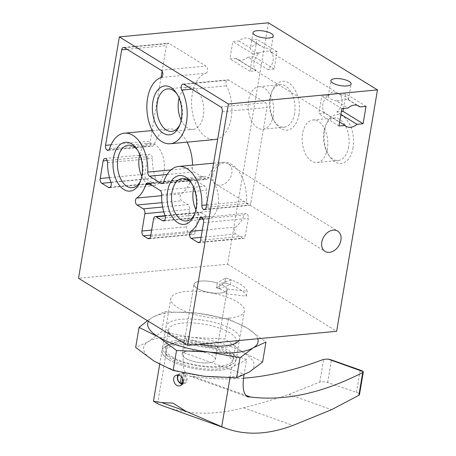 <?xml version="1.0" encoding="UTF-8"?>
<svg xmlns="http://www.w3.org/2000/svg" width="456" height="456" viewBox="0 0 456 456"><rect width="100%" height="100%" fill="white"/><g stroke="black" fill="none" stroke-linecap="round" stroke-linejoin="round"><path stroke-width="0.34" stroke-dasharray="2.28 1.71" d="M220.316 293.065A16.786 5.523 9.6 0 0 227.134 289.873A16.786 5.523 9.6 0 0 227.071 288.973L226.244 293.835A16.786 5.523 9.6 0 0 216.509 287.844L217.335 282.982A16.786 5.523 9.6 0 0 194.028 284.276A16.786 5.523 9.6 0 0 202.646 290.791A16.786 5.523 9.6 0 0 220.316 293.065M208.512 362.879A16.786 5.523 9.6 0 0 215.323 359.687A16.786 5.523 9.6 0 0 199.694 351.439A16.786 5.523 9.6 0 0 182.223 354.09A16.786 5.523 9.6 0 0 190.836 360.605A16.786 5.523 9.6 0 0 208.512 362.879M340.906 114.422L336.859 111.931A11.936 8.744 121.6 0 0 339.794 94.563L338.249 93.406L331.888 92.009L328.337 95.965L327.881 95.686A11.936 8.744 121.6 0 0 324.946 113.054L339.612 122.083M256.141 70.714A11.936 8.744 -58.4 0 1 259.082 53.346L258.626 53.067C265.546 51.049 269.519 50.673 270.539 51.944L270.989 52.223A11.936 8.744 -58.4 0 1 268.054 69.586L247.933 57.205A11.936 8.744 -58.4 0 1 237.188 59.252A11.936 8.744 -58.4 0 1 236.02 58.334L256.141 70.714L250.025 71.29L252.96 53.928L259.082 53.346M338.249 93.412L270.539 51.944A10.26 3.374 9.6 0 0 270.607 51.699A10.26 3.374 9.6 0 0 262.36 46.911L260.359 45.475L254.955 43.896L250.447 48.034A10.26 3.374 9.6 0 0 250.378 48.279A10.26 3.374 9.6 0 0 258.626 53.067M236.02 58.334L229.904 58.909L232.839 41.542L238.961 40.966A11.936 8.744 -58.4 0 1 249.706 38.92A11.936 8.744 -58.4 0 1 250.868 39.837L262.36 46.911M238.961 40.966L250.447 48.034M340.25 94.842A10.26 3.374 -170.4 0 1 348.498 99.63A10.26 3.374 -170.4 0 1 348.43 99.875L348.093 99.465L344.742 99.151L336.517 100.998L348.002 108.072M348.43 99.875L357.401 105.399M229.22 318.106A37.301 12.278 9.6 0 0 244.365 311.009A37.301 12.278 9.6 0 0 209.635 292.684A37.301 12.278 9.6 0 0 170.806 298.566A37.301 12.278 9.6 0 0 189.947 313.05A37.301 12.278 9.6 0 0 229.22 318.106M268.43 22.8L227.601 264.189L78.529 278.28M227.601 264.189L336.648 331.295M298.976 114.462A24.538 14.632 84.6 0 1 275.475 123.086A24.538 14.632 84.6 0 1 272.38 90.362A24.538 14.632 84.6 0 1 290.768 84.485A24.538 14.632 84.6 0 1 298.976 114.462M353.069 147.744A24.538 14.632 84.6 0 1 329.563 156.368A24.538 14.632 84.6 0 1 326.467 123.65A24.538 14.632 84.6 0 1 344.861 117.773A24.538 14.632 84.6 0 1 353.069 147.744M212.758 175.024A11.936 8.744 121.6 0 0 216.041 184.287A11.936 8.744 121.6 0 0 229.744 178.701A11.936 8.744 121.6 0 0 228.553 163.955A11.936 8.744 121.6 0 0 212.758 175.024M250.868 39.837L256.99 39.262L254.055 56.629L247.933 57.205M327.362 148.861A21.346 12.728 84.6 0 1 316.994 162.496A21.346 12.728 84.6 0 1 302.311 142.437A21.346 12.728 84.6 0 1 312.976 119.991A21.346 12.728 84.6 0 1 327.362 148.861M348.663 146.849A21.346 12.728 84.6 0 1 338.289 160.478A21.346 12.728 84.6 0 1 328.217 154.35A21.346 12.728 84.6 0 1 325.527 125.884A21.346 12.728 84.6 0 1 334.271 117.979A21.346 12.728 84.6 0 1 348.663 146.849M273.275 115.573A21.346 12.728 84.6 0 1 262.901 129.208A21.346 12.728 84.6 0 1 248.224 109.155A21.346 12.728 84.6 0 1 258.883 86.703A21.346 12.728 84.6 0 1 273.275 115.573M294.576 113.561A21.346 12.728 84.6 0 1 284.202 127.195A21.346 12.728 84.6 0 1 274.13 121.062A21.346 12.728 84.6 0 1 271.44 92.602A21.346 12.728 84.6 0 1 280.183 84.691A21.346 12.728 84.6 0 1 294.576 113.561M205.171 209.281L248.178 205.211A3.728 2.223 -95.4 0 0 249.061 205.422A3.728 2.223 -95.4 0 0 250.874 203.04L267.034 107.525A3.728 2.223 -95.4 0 0 265.455 102.72L228.712 80.114A3.728 2.223 -95.4 0 0 227.772 79.868A3.728 2.223 -95.4 0 0 226.005 82.023A3.728 2.223 -95.4 0 0 226.489 85.836A33.573 20.018 -95.4 0 1 217.717 138.903M161.247 77.44L205.969 73.211A33.573 20.018 -95.4 0 0 192.061 110.187A33.573 20.018 -95.4 0 0 214.896 139.519M205.969 73.211A3.728 2.223 -95.4 0 0 207.571 69.888A3.728 2.223 -95.4 0 0 205.918 66.086L169.176 43.474A3.728 2.223 -95.4 0 0 168.235 43.234A3.728 2.223 -95.4 0 0 166.423 45.611L162.091 71.25M161.031 77.509L152.105 130.273M152.053 130.581L150.269 141.126A3.728 2.223 -95.4 0 0 151.797 145.897A3.728 2.223 -95.4 0 0 152.68 146.108A3.728 2.223 -95.4 0 0 154.333 144.392A33.573 20.018 -95.4 0 1 169.193 128.962A33.573 20.018 -95.4 0 1 187.114 142.141M108.79 149.967L151.797 145.897M170.983 169.911L192.489 167.876A33.573 20.018 -95.4 0 0 192.529 165.157M192.489 167.876A3.728 2.223 -95.4 0 0 194.142 171.958L205.833 179.157A3.728 2.223 -95.4 0 0 206.773 179.396A3.728 2.223 -95.4 0 0 208.42 177.68A33.573 20.018 -95.4 0 1 223.286 162.25A33.573 20.018 -95.4 0 1 246.582 201.164A3.728 2.223 -95.4 0 0 248.178 205.211M201.005 212.616L207.246 216.457A3.728 2.223 -95.4 0 0 208.187 216.697A3.728 2.223 -95.4 0 0 209.709 211.259A33.573 20.018 -95.4 0 1 206.414 190.249A3.728 2.223 -95.4 0 0 204.767 186.168L193.07 178.974A3.728 2.223 -95.4 0 0 192.136 178.735A3.728 2.223 -95.4 0 0 190.483 180.445A33.573 20.018 -95.4 0 1 181.374 193.823A3.728 2.223 -95.4 0 0 180.137 197.294A3.728 2.223 -95.4 0 0 181.779 200.782L188.02 204.624A3.728 2.223 -95.4 0 1 189.599 209.429L186.664 226.797A3.728 2.223 -95.4 0 0 188.237 231.602L192.563 234.264A3.728 2.223 -95.4 0 0 193.504 234.504A3.728 2.223 -95.4 0 0 195.316 232.121L198.252 214.753A3.728 2.223 -95.4 0 1 200.064 212.376A3.728 2.223 -95.4 0 1 201.005 212.616L165.146 216.001M146.484 179.06L153.159 183.169A3.728 2.223 -95.4 0 0 154.094 183.409A3.728 2.223 -95.4 0 0 155.616 177.971A33.573 20.018 -95.4 0 1 152.287 158.431A3.728 2.223 -95.4 0 0 149.693 154.27A3.728 2.223 -95.4 0 0 147.881 156.653L144.905 174.255A3.728 2.223 -95.4 0 0 146.484 179.06L110.973 182.417M242.546 238.18A3.728 2.223 -95.4 0 0 243.481 238.42A3.728 2.223 -95.4 0 0 245.294 236.037L248.275 218.43A3.728 2.223 -95.4 0 0 245.761 213.385A3.728 2.223 -95.4 0 0 244.154 214.964A33.573 20.018 -95.4 0 1 235.467 227.111A3.728 2.223 -95.4 0 0 234.224 230.576A3.728 2.223 -95.4 0 0 235.872 234.07L242.546 238.18L199.637 242.233M177.07 94.084A21.346 12.728 84.6 0 1 177.737 95.025A21.346 12.728 84.6 0 1 182.052 117.768A21.346 12.728 84.6 0 1 180.428 123.49A21.346 12.728 84.6 0 1 179.949 124.539M179.088 98.165A21.346 12.728 84.6 0 1 188.966 86.879A21.346 12.728 84.6 0 1 203.353 115.75A21.346 12.728 84.6 0 1 192.979 129.384A21.346 12.728 84.6 0 1 181.169 120.15M191.782 183.66A21.346 12.728 84.6 0 1 192.443 184.606A21.346 12.728 84.6 0 1 196.764 207.349A21.346 12.728 84.6 0 1 195.139 213.072A21.346 12.728 84.6 0 1 194.661 214.12M193.8 187.747A21.346 12.728 84.6 0 1 203.672 176.461A21.346 12.728 84.6 0 1 218.065 205.331A21.346 12.728 84.6 0 1 207.691 218.965A21.346 12.728 84.6 0 1 195.875 209.731M137.689 150.377A21.346 12.728 84.6 0 1 138.356 151.318A21.346 12.728 84.6 0 1 142.671 174.061A21.346 12.728 84.6 0 1 141.046 179.784A21.346 12.728 84.6 0 1 140.568 180.832M139.707 154.459A21.346 12.728 84.6 0 1 149.585 143.173A21.346 12.728 84.6 0 1 163.972 172.049A21.346 12.728 84.6 0 1 153.598 185.677A21.346 12.728 84.6 0 1 141.787 176.449M270.989 52.223L277.111 51.642L274.176 69.01L268.054 69.586M274.176 69.01L254.055 56.629M277.111 51.642L256.99 39.262M252.96 53.928L232.839 41.542M250.025 71.29L229.904 58.909M327.881 95.686L321.765 96.267L318.824 113.635L324.946 113.054M336.517 100.998A10.26 3.374 -170.4 0 1 328.269 96.21A10.26 3.374 -170.4 0 1 328.337 95.965M341.886 108.648L321.765 96.267M338.945 126.016L318.824 113.635M366.037 106.368L345.916 93.982L339.794 94.563M343.459 108.499L345.916 93.982M336.859 111.931L341.401 111.498M218.418 368.978A33.869 11.149 9.6 0 0 229.431 366.014A33.869 11.149 9.6 0 0 200.634 345.899A33.869 11.149 9.6 0 0 166.822 355.423A33.869 11.149 9.6 0 0 218.418 368.978M220.949 367.006A37.301 12.278 9.6 0 0 233.079 363.74A37.301 12.278 9.6 0 0 236.094 359.915A37.301 12.278 9.6 0 0 201.364 341.59A37.301 12.278 9.6 0 0 162.535 347.472A37.301 12.278 9.6 0 0 164.126 352.078A37.301 12.278 9.6 0 0 220.949 367.006M219.04 288.699L230.377 284.738L231.198 279.87A37.301 12.278 9.6 0 0 225.583 277.978L217.335 282.982A16.786 5.523 9.6 0 0 194.028 284.276A16.786 5.523 9.6 0 0 209.663 292.524A16.786 5.523 9.6 0 0 227.134 289.873A16.786 5.523 9.6 0 0 219.86 283.831L219.04 288.699A16.786 5.523 9.6 0 0 216.509 287.844L224.762 282.84L225.583 277.978L217.335 282.982L216.509 287.844L224.762 282.84L225.583 277.978A37.301 12.278 9.6 0 1 247.22 291.293L227.071 288.973M226.244 293.835L246.4 296.155A37.301 12.278 9.6 0 0 224.762 282.84A37.301 12.278 9.6 0 1 230.377 284.738M246.4 296.155L247.22 291.293M262.599 362.03L243.498 352.659L225.127 338.968L193.03 337.48L161.663 331.666L148.308 341.704A55.957 18.417 9.6 0 0 154.054 361.112A55.957 18.417 9.6 0 0 204.516 376.297A55.957 18.417 9.6 0 0 249.244 372.067A55.957 18.417 9.6 0 0 243.498 352.659A55.957 18.417 9.6 0 0 193.03 337.48A55.957 18.417 9.6 0 0 148.308 341.704L135.677 347.426M168.959 359.704A37.301 12.278 9.6 0 0 215.26 370.483A37.301 12.278 9.6 0 0 233.962 358.502A37.301 12.278 9.6 0 0 200.822 344.782A37.301 12.278 9.6 0 0 165.015 346.839A37.301 12.278 9.6 0 0 168.959 359.704M147.459 320.699L152.418 317.393L165.049 311.67L197.14 313.164L228.507 318.978L225.127 338.968M228.507 318.978L247.608 328.348L265.979 342.034M165.049 311.67L161.663 331.666M257.8 338.751A55.957 18.417 9.6 0 0 247.608 328.348A55.957 18.417 9.6 0 0 197.14 313.164A55.957 18.417 9.6 0 0 152.418 317.393A55.957 18.417 9.6 0 0 148.399 321.28M238.95 340.529A37.301 12.278 9.6 0 0 201.136 319.895A37.301 12.278 9.6 0 0 167.7 330.959A37.301 12.278 9.6 0 0 173.069 335.394A37.301 12.278 9.6 0 0 198.839 344.32M171.855 356.655A34.274 11.28 9.6 0 0 208.802 366.459A34.274 11.28 9.6 0 0 233.044 359.784A34.274 11.28 9.6 0 0 231.585 355.549A34.274 11.28 9.6 0 0 201.13 342.946A34.274 11.28 9.6 0 0 168.23 344.833A34.274 11.28 9.6 0 0 165.454 348.35A34.274 11.28 9.6 0 0 171.855 356.655M175.013 337.981A34.274 11.28 9.6 0 0 206.061 347.301A34.274 11.28 9.6 0 0 233.432 344.628A34.274 11.28 9.6 0 0 236.202 341.111A34.274 11.28 9.6 0 0 204.288 324.273A34.274 11.28 9.6 0 0 168.617 329.677A34.274 11.28 9.6 0 0 170.077 333.912A34.274 11.28 9.6 0 0 175.013 337.981M184.281 351.992A16.786 5.523 -170.4 0 1 208.05 353.645A16.786 5.523 -170.4 0 1 215.323 359.687A16.786 5.523 -170.4 0 1 197.853 362.332A16.786 5.523 -170.4 0 1 182.223 354.09A16.786 5.523 -170.4 0 1 184.281 351.992M178.815 375.1A4.851 4.121 65.4 0 1 181.819 374.08L182.229 373.333L183.836 373.88L183.432 374.627A4.851 4.121 65.4 0 1 186.065 380.196A4.851 4.121 65.4 0 1 182.799 383.496M178.193 374.986A5.597 4.754 65.4 0 1 179.903 373.532A5.597 4.754 65.4 0 1 185.119 374.632A5.597 4.754 65.4 0 1 187.063 380.253A5.597 4.754 65.4 0 1 184.56 383.707A5.597 4.754 65.4 0 1 182.434 384.06M181.397 376.576L181.819 374.08M183.432 374.627L182.782 378.457M246.605 359.556L231.745 367.388A37.301 12.278 -170.4 0 1 189.343 367.485A37.301 12.278 -170.4 0 1 161.994 350.664A37.301 12.278 -170.4 0 1 167.392 345.659L186.493 338.044L246.605 359.556L244.006 374.895M164.548 406.438A559.552 251.296 109.7 0 0 243.527 407.761A1868.91 839.331 109.7 0 0 288.887 394.411L319.776 382.105A5.968 1.966 -170.4 0 1 327.653 382.59L356.45 392.314A5.968 1.966 -170.4 0 1 359.47 394.617M243.498 378.218A943.259 423.618 109.7 0 1 192.295 376.194A29.845 13.401 109.7 0 1 189.172 375.904A29.845 13.401 109.7 0 1 184.002 352.79L186.493 338.044M356.45 392.314L360.2 370.135L362.127 370.785M288.887 394.411L331.569 409.687M192.295 376.194L245.721 395.312M184.002 352.79L244.114 374.302M182.229 373.333L183.711 372.66L182.742 378.377M182.138 383.952L183.614 383.274L185.318 373.202L183.711 372.66M182.058 382.749L183.614 383.274M183.836 373.88L185.318 373.202M231.198 279.87L219.86 283.831M206.152 207.269L250.874 203.04M222.311 111.754L267.034 107.525M220.732 106.949L265.455 102.72M183.99 84.337L228.712 80.114M191.759 89.119L226.489 85.836M161.196 70.309L205.918 66.086M124.454 47.698L169.176 43.474M127.104 49.333L166.423 45.611M111.064 144.837L150.269 141.126M109.611 148.622L154.333 144.392M167.09 174.517L194.142 171.958M162.923 183.209L205.833 179.157M163.698 181.91L208.42 177.68M206.545 204.949L246.582 201.164M164.342 220.51L207.246 216.457M164.986 215.488L209.709 211.259M161.692 194.478L206.414 190.249M160.045 190.397L204.767 186.168M148.348 183.198L193.07 178.974M150.081 184.264L190.483 180.445M161.658 195.687L181.374 193.823M161.983 202.652L181.779 200.782M162.632 207.024L188.02 204.624M163.79 211.869L189.599 209.429M151.648 230.103L186.664 226.797M150.799 235.142L188.237 231.602M149.659 238.323L192.563 234.264M150.594 236.35L195.316 232.121M153.53 218.983L198.252 214.753M110.249 187.228L153.159 183.169M110.894 182.2L155.616 177.971M107.565 162.655L152.287 158.431M107.2 160.495L147.881 156.653M109.429 177.612L144.905 174.255M200.572 240.266L245.294 236.037M203.553 222.659L248.275 218.43M202.909 218.863L244.154 214.964M202.264 230.251L235.467 227.111M201.062 237.359L235.872 234.07M229.989 377.796L231.745 367.388M157.576 403.68L167.392 345.659M319.776 382.105L323.629 359.322M327.653 382.59L331.483 359.944M243.527 407.761L292.923 425.437M215.323 359.687L227.134 289.873L215.323 359.687M182.223 354.09L194.028 284.276L182.223 354.09M237.188 59.252L346.235 126.358M249.706 38.92L260.359 45.475M348.093 99.465L358.747 106.026M316.994 162.496L338.289 160.478M312.976 119.991L334.271 117.979M328.217 154.35L329.563 156.368M325.527 125.884L326.467 123.65M262.901 129.208L284.202 127.195M258.883 86.703L280.183 84.691M274.13 121.062L275.475 123.086M271.44 92.602L272.38 90.362M204.339 209.652L249.061 205.422M183.05 84.098L227.772 79.868M123.513 47.458L168.235 43.234M107.958 150.337L152.68 146.108M152.253 130.564L169.193 128.962M162.045 183.625L206.773 179.396M213.613 163.162L223.286 162.25M163.465 220.926L208.187 216.697M147.413 182.959L192.136 178.735M148.781 238.733L193.504 234.504M165.055 215.682L200.064 212.376M109.372 187.638L154.094 183.409M104.971 158.494L149.693 154.27M198.759 242.649L243.481 238.42M201.039 217.615L245.761 213.385M177.737 95.025L176.392 93.001M180.428 123.49L179.487 125.725M171.684 131.396L192.979 129.384M167.665 88.891L188.966 86.879M192.443 184.606L191.098 182.582M195.139 213.072L194.193 215.306M186.39 220.978L207.691 218.965M182.371 178.473L203.672 176.461M138.356 151.318L137.011 149.3M141.046 179.784L140.106 182.018M132.303 187.695L153.598 185.677M128.284 145.19L149.585 143.173M216.041 184.287L325.088 251.393M228.553 163.955L337.6 231.061M348.498 99.63L351.143 84.001M328.269 96.21L330.913 80.581M253.023 32.65L250.378 48.279M273.252 36.07L270.607 51.699M229.431 366.014L233.079 363.74M166.822 355.423L164.126 352.078M236.094 359.915L244.365 311.009M162.535 347.472L170.806 298.566M168.23 344.833L165.015 346.839M231.585 355.549L233.962 358.502M233.044 359.784L236.202 341.111M165.454 348.35L168.617 329.677M233.432 344.628L236.647 342.621M170.077 333.912L167.7 330.959M159.68 364.344L161.994 350.664M189.172 375.904L247.87 396.908M180.707 385.474L184.56 383.707M176.05 375.294L179.903 373.532"/><path stroke-width="0.68" d="M340.906 114.422L356.98 124.311A11.936 8.744 -58.4 0 1 346.235 126.358A11.936 8.744 -58.4 0 1 345.067 125.434L339.612 122.083M345.067 125.434L338.945 126.016L341.886 108.648L348.002 108.072A11.936 8.744 -58.4 0 1 358.747 106.026A11.936 8.744 -58.4 0 1 359.915 106.943L357.401 105.399M321.805 242.13A11.936 8.744 121.6 0 0 325.088 251.393A11.936 8.744 121.6 0 0 338.785 245.807A11.936 8.744 121.6 0 0 337.6 231.061A11.936 8.744 121.6 0 0 321.805 242.13M336.648 331.295L187.57 345.386L228.399 103.996L377.471 89.906L336.648 331.295M356.98 124.311L363.096 123.73L366.037 106.368L359.915 106.943M141.97 175.44A24.538 14.632 84.6 0 1 140.106 182.018A24.538 14.632 84.6 0 1 119.278 185.21A24.538 14.632 84.6 0 1 115.955 150.07A24.538 14.632 84.6 0 1 137.011 149.3A24.538 14.632 84.6 0 1 141.97 175.44M196.063 208.728A24.538 14.632 84.6 0 1 194.193 215.306A24.538 14.632 84.6 0 1 173.371 218.492A24.538 14.632 84.6 0 1 170.048 183.352A24.538 14.632 84.6 0 1 191.098 182.582A24.538 14.632 84.6 0 1 196.063 208.728M181.351 119.147A24.538 14.632 84.6 0 1 179.487 125.725A24.538 14.632 84.6 0 1 158.66 128.917A24.538 14.632 84.6 0 1 155.336 93.776A24.538 14.632 84.6 0 1 176.392 93.001A24.538 14.632 84.6 0 1 181.351 119.147M187.57 345.386L78.529 278.28L119.352 36.89L228.399 103.996M201.86 205.388A33.573 20.018 84.6 0 0 178.564 166.48A33.573 20.018 84.6 0 0 163.698 181.91A3.728 2.223 84.6 0 1 162.045 183.625A3.728 2.223 84.6 0 1 161.11 183.38L149.42 176.187A3.728 2.223 84.6 0 1 147.767 172.106A33.573 20.018 84.6 0 0 124.471 133.192A33.573 20.018 84.6 0 0 109.611 148.622A3.728 2.223 84.6 0 1 107.958 150.337A3.728 2.223 84.6 0 1 107.074 150.127A3.728 2.223 84.6 0 1 105.547 145.356L121.701 49.841A3.728 2.223 84.6 0 1 123.513 47.458A3.728 2.223 84.6 0 1 124.454 47.698L161.196 70.309A3.728 2.223 84.6 0 1 162.849 74.111A3.728 2.223 84.6 0 1 161.247 77.44A33.573 20.018 84.6 0 0 147.339 114.41A33.573 20.018 84.6 0 0 170.173 143.743A33.573 20.018 84.6 0 0 186.094 124.345A33.573 20.018 84.6 0 0 181.762 90.06A3.728 2.223 84.6 0 1 181.283 86.252A3.728 2.223 84.6 0 1 183.05 84.098A3.728 2.223 84.6 0 1 183.99 84.337L220.732 106.949A3.728 2.223 84.6 0 1 222.311 111.754L206.152 207.269A3.728 2.223 84.6 0 1 204.339 209.652A3.728 2.223 84.6 0 1 203.456 209.441A3.728 2.223 84.6 0 1 201.86 205.388L206.545 204.949M162.524 220.681A3.728 2.223 84.6 0 0 163.465 220.926A3.728 2.223 84.6 0 0 164.986 215.488A33.573 20.018 84.6 0 1 161.692 194.478A3.728 2.223 84.6 0 0 160.045 190.397L148.348 183.198A3.728 2.223 84.6 0 0 147.413 182.959A3.728 2.223 84.6 0 0 145.76 184.674A33.573 20.018 84.6 0 1 136.652 198.052A3.728 2.223 84.6 0 0 135.415 201.518A3.728 2.223 84.6 0 0 137.056 205.012L143.298 208.854A3.728 2.223 84.6 0 1 144.877 213.659L141.941 231.027A3.728 2.223 84.6 0 0 143.515 235.826L147.841 238.494A3.728 2.223 84.6 0 0 148.781 238.733A3.728 2.223 84.6 0 0 150.594 236.35L153.53 218.983A3.728 2.223 84.6 0 1 155.342 216.6A3.728 2.223 84.6 0 1 156.283 216.839L162.524 220.681L164.342 220.51M108.437 187.399A3.728 2.223 84.6 0 0 109.372 187.638A3.728 2.223 84.6 0 0 110.894 182.2A33.573 20.018 84.6 0 1 107.565 162.655A3.728 2.223 84.6 0 0 104.971 158.494A3.728 2.223 84.6 0 0 103.159 160.877L100.183 178.484A3.728 2.223 84.6 0 0 101.762 183.289L108.437 187.399L110.249 187.228M197.824 242.404L191.144 238.3A3.728 2.223 84.6 0 1 189.502 234.806A3.728 2.223 84.6 0 1 190.745 231.34A33.573 20.018 84.6 0 0 199.432 219.194A3.728 2.223 84.6 0 1 201.039 217.615A3.728 2.223 84.6 0 1 203.553 222.659L200.572 240.266A3.728 2.223 84.6 0 1 198.759 242.649A3.728 2.223 84.6 0 1 197.824 242.404L199.637 242.233M257.184 30.7A10.26 3.374 -170.4 0 1 267.985 32.085A10.26 3.374 -170.4 0 1 273.252 36.07A10.26 3.374 -170.4 0 1 262.576 37.688A10.26 3.374 -170.4 0 1 253.023 32.65A10.26 3.374 -170.4 0 1 257.184 30.7M346.976 85.95A10.26 3.374 9.6 0 0 351.143 84.001A10.26 3.374 9.6 0 0 341.59 78.962A10.26 3.374 9.6 0 0 330.913 80.581A10.26 3.374 9.6 0 0 336.175 84.565A10.26 3.374 9.6 0 0 346.976 85.95M119.352 36.89L268.43 22.8L377.471 89.906M203.456 209.441L205.171 209.281M170.173 143.743L214.896 139.519A33.573 20.018 -95.4 0 0 217.717 138.903M162.091 71.25L161.031 77.509M152.105 130.273L152.053 130.581M107.074 150.127L108.79 149.967M192.529 165.157A33.573 20.018 -95.4 0 0 187.114 142.141M179.949 124.539A21.346 12.728 84.6 0 1 171.684 131.396A21.346 12.728 84.6 0 1 157.001 111.344A21.346 12.728 84.6 0 1 167.665 88.891A21.346 12.728 84.6 0 1 177.07 94.084M181.169 120.15A21.346 12.728 84.6 0 1 179.088 98.165M194.661 214.12A21.346 12.728 84.6 0 1 186.39 220.978A21.346 12.728 84.6 0 1 171.712 200.925A21.346 12.728 84.6 0 1 182.371 178.473A21.346 12.728 84.6 0 1 191.782 183.66M195.875 209.731A21.346 12.728 84.6 0 1 193.8 187.747M140.568 180.832A21.346 12.728 84.6 0 1 132.303 187.695A21.346 12.728 84.6 0 1 117.619 167.637A21.346 12.728 84.6 0 1 128.284 145.19A21.346 12.728 84.6 0 1 137.689 150.377M141.787 176.449A21.346 12.728 84.6 0 1 139.707 154.459M363.096 123.73L342.975 111.349L343.459 108.499M341.401 111.498L342.975 111.349M239.993 357.795L208.631 351.986L176.535 350.493L158.164 336.802L139.063 327.431L135.677 347.426L154.054 361.112L173.155 370.489L204.516 376.297L236.613 377.79L249.244 372.067L262.599 362.03L265.979 342.034L253.354 347.757L239.993 357.795L236.613 377.79M176.535 350.493L173.155 370.489M139.063 327.431L147.459 320.699M148.399 321.28A55.957 18.417 9.6 0 0 158.164 336.802A55.957 18.417 9.6 0 0 208.631 351.986A55.957 18.417 9.6 0 0 253.354 347.757A55.957 18.417 9.6 0 0 257.8 338.751M198.839 344.32A37.301 12.278 9.6 0 0 236.647 342.621A37.301 12.278 9.6 0 0 238.95 340.529M182.434 384.06A5.597 4.754 65.4 0 1 177.931 380.646A5.597 4.754 65.4 0 1 178.193 374.986M182.799 383.496A4.851 4.121 65.4 0 1 181.933 383.485L182.138 383.952L180.525 383.41L180.32 382.943A4.851 4.121 65.4 0 1 178.815 375.1M180.32 382.943L181.397 376.576M182.782 378.457L181.933 383.485M362.127 370.785L363.324 371.862L359.47 394.617A5.968 1.966 -170.4 0 1 358.861 395.301L331.569 409.687L292.923 425.437C268.567 434.591 246.354 435.622 226.279 428.532L164.548 406.438A559.552 251.296 109.7 0 1 157.576 403.68L153.444 401.229L161.698 402.574L172.961 403.127L185.689 411.158L221.707 426.73L229.989 377.796M179.179 375.208L176.05 375.299C170.715 377.357 174.99 388.461 180.707 385.468L183.335 381.957C183.511 378.731 182.126 376.485 179.179 375.208M226.279 428.532L221.707 426.73M358.861 395.301L362.714 372.535C322.415 393.146 285.011 401.308 250.498 397.022L247.87 396.908C243.373 394.571 242.085 387.235 244.006 374.895M243.498 378.218A943.259 423.618 109.7 0 0 323.629 359.322L328.177 359.094L331.483 359.944L362.121 370.802M360.2 370.135L351.519 367.006M362.714 372.535L363.324 371.668L328.177 359.094M245.721 395.312L250.498 397.022M180.525 383.41L182.058 382.749M182.742 378.377L182.007 382.732M181.762 90.06L191.759 89.119M121.701 49.841L127.104 49.333M105.547 145.356L111.064 144.837M147.767 172.106L170.983 169.911M149.42 176.187L167.09 174.517M161.11 183.38L162.923 183.209M156.283 216.839L165.146 216.001M145.76 184.674L150.081 184.264M136.652 198.052L161.658 195.687M137.056 205.012L161.983 202.652M143.298 208.854L162.632 207.024M144.877 213.659L163.79 211.869M141.941 231.027L151.648 230.103M143.515 235.826L150.799 235.142M147.841 238.494L149.659 238.323M101.762 183.289L110.973 182.417M103.159 160.877L107.2 160.495M100.183 178.484L109.429 177.612M199.432 219.194L202.909 218.863M190.745 231.34L202.264 230.251M191.144 238.3L201.062 237.359M161.698 402.574L185.689 411.158M124.471 133.192L152.253 130.564M178.564 166.48L213.613 163.162M155.342 216.6L165.055 215.682M153.444 401.229L159.68 364.344"/></g></svg>
